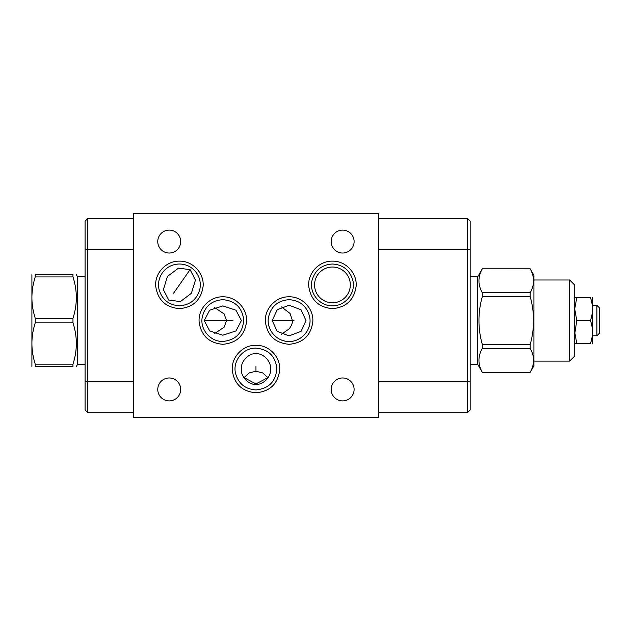 <?xml version="1.0" encoding="UTF-8"?>
<svg xmlns="http://www.w3.org/2000/svg" width="631" height="631" viewBox="0 0 631 631"><rect width="100%" height="100%" fill="white"/><g stroke="black" fill="none" stroke-linecap="round" stroke-linejoin="round"><path stroke-width="0.95" d="M85.082 221.165L87.614 218.634L85.082 221.165L85.082 409.921L87.614 412.445L133.559 412.445M133.559 218.634L87.614 218.634L87.614 412.445M133.559 213.491L133.559 417.509L378.379 417.509L378.379 213.491L133.559 213.491M244 377.606L255.965 383.908L267.938 377.606M157.758 241.563A11.468 11.468 0 0 0 169.218 253.031A11.468 11.468 0 0 0 180.687 241.563A11.468 11.468 0 0 0 169.218 230.102A11.468 11.468 0 0 0 157.758 241.563M157.758 389.437A11.468 11.468 0 0 0 169.218 400.898A11.468 11.468 0 0 0 180.687 389.437A11.468 11.468 0 0 0 169.218 377.969A11.468 11.468 0 0 0 157.758 389.437M331.165 389.437A11.468 11.468 0 0 0 342.633 400.898A11.468 11.468 0 0 0 354.101 389.437A11.468 11.468 0 0 0 342.633 377.969A11.468 11.468 0 0 0 331.165 389.437M331.165 241.563A11.468 11.468 0 0 0 342.633 253.031A11.468 11.468 0 0 0 354.101 241.563A11.468 11.468 0 0 0 342.633 230.102A11.468 11.468 0 0 0 331.165 241.563M168.753 300.096L163.397 289.692L167.42 276.465L178.47 268.159L190.081 269.642L195.444 280.046L191.414 293.273L180.363 301.579L168.753 300.096M241.405 320.556L235.955 330.92L222.814 335.211L209.666 330.92L204.223 320.556L209.666 310.2L222.814 305.909L235.955 310.2L241.405 320.556M214.501 333.657L224.115 327.189L226.576 320.556L224.115 313.93L214.501 307.463M470.182 409.921L467.658 412.445L470.182 409.921L470.182 221.165L467.658 218.634L378.379 218.634M378.379 412.445L467.658 412.445L467.658 218.634L470.182 221.165M281.497 306.903L290.063 313.465L292.413 320.556C292.508 323.253 291.404 326.03 289.101 328.885L281.497 334.217M272.229 320.556L277.175 309.742L289.116 305.262L301.05 309.742L305.996 320.556L301.05 331.378L289.116 335.858L277.175 331.378L272.229 320.556L293.991 320.556M255.965 353.715C263.214 353.029 271.275 361.453 270.62 369.032C271.275 376.612 263.214 385.036 255.965 384.35C248.724 385.036 240.663 376.612 241.318 369.032C240.663 361.453 248.724 353.029 255.965 353.715M268.025 377.732L262.733 372.937L255.965 371.233L249.198 372.937L243.913 377.732M332.434 302.77A17.873 17.873 0 0 1 314.561 284.896A17.873 17.873 0 0 1 332.434 267.023A17.873 17.873 0 0 1 350.308 284.896A17.873 17.873 0 0 1 332.434 302.77M85.082 364.466L77.495 364.466L77.495 276.654L76.343 274.659M72.975 274.659L72.975 276.938L35.273 276.938L35.273 274.659C30.793 274.659 30.793 274.659 35.273 274.659C30.793 274.659 30.793 274.659 35.273 274.659L72.975 274.659C77.447 274.659 77.447 274.659 72.975 274.659C77.447 274.659 77.447 274.659 72.975 274.659M72.975 364.182L35.273 364.182L35.273 366.461C30.793 366.461 30.793 366.461 35.273 366.461C30.793 366.461 30.793 366.461 35.273 366.461L72.975 366.461C77.447 366.461 77.447 366.461 72.975 366.461C77.447 366.461 77.447 366.461 72.975 366.461L72.975 364.182C77.447 350.402 77.447 336.623 72.975 322.835L72.975 318.284C77.447 304.497 77.447 290.717 72.975 276.938M72.975 318.284L35.273 318.284C30.793 304.497 30.793 290.717 35.273 276.938M72.975 322.835L35.273 322.835L35.273 318.284M35.273 364.182C30.793 350.402 30.793 336.623 35.273 322.835M31.905 366.461L31.905 274.659M599.45 320.556L599.45 333.247L596.918 335.779L596.918 305.341L599.45 307.873L599.45 320.556M592.477 343.493L592.477 297.627M574.723 297.627L590.427 297.627C593.148 297.627 593.148 297.627 590.427 297.627C593.148 297.627 593.148 297.627 590.427 297.627C593.148 305.27 593.148 312.913 590.427 320.556L576.773 320.556L574.723 334.004M569.667 361.121L569.667 279.998L574.723 285.062L574.723 356.058L569.667 361.121L533.921 361.121M574.723 335.684L574.723 337.23M574.723 338.65L574.723 339.88M574.723 340.432L574.723 342.026M574.723 342.546L574.723 343.059M574.723 343.374L590.427 343.493C593.148 335.85 593.148 328.207 590.427 320.556M576.773 297.627L574.723 308.93L576.773 320.556M569.667 279.998L533.921 279.998M533.921 365.854L533.921 275.266L530.198 268.869C534.678 276.828 534.678 284.786 530.198 292.745L530.198 296.688C534.678 312.605 534.678 328.514 530.198 344.431L530.198 348.375C534.678 356.334 534.678 364.292 530.198 372.251L533.921 365.854M530.198 296.688L482.297 296.688C477.825 312.605 477.825 328.514 482.297 344.431L530.198 344.431M530.198 348.375L482.297 348.375L482.297 344.431M482.297 348.375C477.825 356.334 477.825 364.292 482.297 372.251L530.198 372.251M530.198 268.869L482.297 268.822L477.777 276.654L477.777 364.466L482.297 372.251M482.297 268.869C477.825 276.828 477.825 284.786 482.297 292.745L530.198 292.745M482.297 296.688L482.297 292.745M477.777 364.466L470.182 364.466M477.777 276.654L470.182 276.654M574.723 332.198L576.773 343.493M590.427 343.493C593.148 343.493 593.148 343.493 590.427 343.493C593.148 343.493 593.148 343.493 590.427 343.493M255.965 371.233L255.965 366.501M173.588 293.202L190.081 269.642M232.981 320.556L204.223 320.556M85.082 381.85L133.559 381.85M85.082 249.237L133.559 249.237M470.182 249.237L378.379 249.237M470.182 381.85L378.379 381.85M179.425 308.646C193.323 307.392 201.226 299.851 203.143 286.024C204.129 272.955 192.526 260.784 179.425 261.147C166.316 260.784 154.713 272.955 155.699 286.024C157.616 299.851 165.519 307.392 179.425 308.646M222.838 344.305C236.735 343.051 244.647 335.518 246.555 321.692C247.541 308.614 235.939 296.452 222.838 296.815C209.729 296.452 198.126 308.614 199.112 321.692C201.029 335.518 208.932 343.051 222.838 344.305M255.965 392.782C269.871 391.528 277.774 383.987 279.691 370.16C280.677 357.091 269.074 344.928 255.965 345.283C242.864 344.928 231.261 357.091 232.247 370.16C234.164 383.987 242.067 391.528 255.965 392.782M289.101 344.305C302.998 343.051 310.909 335.518 312.818 321.692C313.804 308.614 302.21 296.452 289.101 296.815C275.992 296.452 264.397 308.614 265.383 321.692C267.292 335.518 275.203 343.051 289.101 344.305M332.434 308.646C346.332 307.392 354.243 299.851 356.152 286.024C357.138 272.955 345.536 260.784 332.434 261.147C319.325 260.784 307.731 272.955 308.709 286.024C310.626 299.851 318.529 307.392 332.434 308.646M85.082 276.654L77.495 276.654M77.495 364.466L76.343 366.461M179.425 305.79C168.674 305.057 161.859 299.504 158.965 289.132C157.742 282.491 159.264 276.559 163.532 271.33C167.759 266.574 173.06 264.129 179.425 264.003C185.782 264.129 191.083 266.574 195.31 271.33C199.577 276.559 201.1 282.491 199.877 289.132C196.982 299.504 190.168 305.057 179.425 305.79M222.838 341.45C210.699 341.821 200.216 329.934 202.109 317.945C204.444 306.666 211.353 300.569 222.838 299.67C235.221 300.813 242.178 307.565 243.716 319.901C242.793 332.931 235.828 340.117 222.838 341.45M255.965 389.926C245.08 389.161 238.234 383.506 235.45 372.945C232.665 360.616 243.329 347.72 255.965 348.146C268.356 349.29 275.313 356.034 276.851 368.378C275.921 381.408 268.964 388.593 255.965 389.926M289.101 341.45C276.962 341.821 266.479 329.934 268.372 317.945C270.707 306.666 277.616 300.569 289.101 299.67C300.143 300.466 306.997 306.232 309.679 316.967C312.235 329.224 301.61 341.86 289.101 341.45M332.434 305.79C319.546 306.232 308.804 292.823 312.045 280.338C315.035 270.147 321.834 264.704 332.434 264.003C343.035 264.704 349.826 270.147 352.824 280.338C356.065 292.823 345.323 306.232 332.434 305.79M592.596 305.341L596.918 305.341M482.297 372.298L530.198 372.298M482.297 268.822L530.198 268.822M592.596 335.779L596.918 335.779"/></g></svg>
